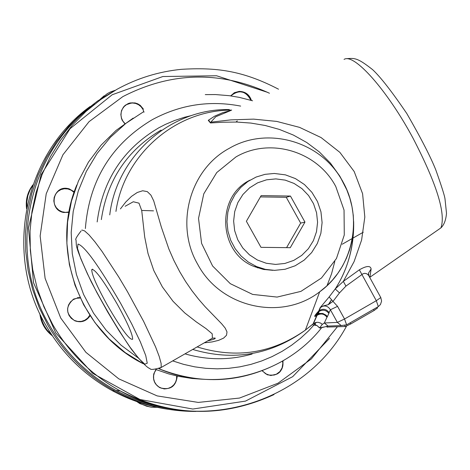 <?xml version="1.0" encoding="UTF-8"?>
<svg xmlns="http://www.w3.org/2000/svg" width="470" height="470" viewBox="0 0 470 470"><rect width="100%" height="100%" fill="white"/><g stroke="black" fill="none" stroke-linecap="round" stroke-linejoin="round"><path stroke-width="0.7" d="M257.777 267.9L257.977 267.16M274.539 270.362L265.391 269.363L256.585 266.59L248.348 262.084L241.11 256.033L235.153 248.671L230.705 240.27L227.944 231.164L226.975 221.699L227.838 212.24L230.5 203.152L234.859 194.792L240.74 187.471L247.925 181.485L256.121 177.049L265.027 174.341L274.286 173.459L285.443 174.863L295.466 178.618L304.437 184.54L311.904 192.318L317.503 201.571L320.957 211.835L322.097 222.598L320.869 233.326L317.332 243.484L311.669 252.566L304.149 260.127L295.148 265.785L285.114 269.257L274.539 270.362M272.847 270.315L263.429 269.41L254.352 266.596C218.391 253.183 215.513 196.495 250.058 180.116M304.96 222.087L290.266 247.69L260.991 247.338L246.386 221.282L261.156 195.608L290.454 196.066L304.96 222.087L300.659 223.109L286.577 247.643M290.454 196.066L286.265 197.3L300.659 223.109M260.415 196.901L286.265 197.3M275.59 264.422L266.249 263.247L257.378 259.992L249.411 254.805L242.761 247.949L237.755 239.765L234.659 230.664L233.631 221.106L234.712 211.576L237.867 202.552L242.914 194.498L249.617 187.812L257.619 182.836L266.525 179.816L275.878 178.9L285.214 180.128L294.061 183.441L301.981 188.664L308.573 195.532L313.519 203.698L316.569 212.757L317.579 222.263L316.492 231.734L313.373 240.699L308.367 248.724L301.728 255.398L293.779 260.386L284.92 263.447L275.59 264.422M282.752 360.989C283.674 366.612 281.794 370.959 277.112 374.032L270.644 375.565M282.535 361.113L282.834 363.351L282.135 367.793L279.826 371.629L276.26 374.285L274.169 375.042L269.751 375.26L265.579 373.756L262.284 370.754M177.014 376.018C176.62 384.419 172.22 388.719 163.83 388.925M176.667 375.941L176.538 379.214L175.516 382.322L173.683 385.018L171.174 387.098L168.189 388.396L164.964 388.808L161.756 388.308L158.807 386.922L156.357 384.771L154.589 382.01L153.655 378.873L153.62 375.595L154.489 372.434L156.199 369.637M90.011 315.611L88.566 317.697L86.051 319.888L83.096 321.28L80.611 321.78M89.77 315.247L87.649 318.149L84.741 320.27L81.328 321.404L77.726 321.439L74.266 320.387L71.287 318.331L69.061 315.47L67.803 312.068L67.627 308.455L68.55 304.96L70.488 301.922L73.261 299.619L76.598 298.274L80.194 298.009M77.433 297.71L79.994 297.58M59.813 189.874L63.444 188.599L67.351 188.552L68.943 188.899L74.195 192.013M69.025 211.929L65.506 212.381L61.999 211.764L58.815 210.131L56.253 207.623L54.532 204.474L53.821 200.966L54.179 197.418L55.578 194.157L57.886 191.472L60.9 189.616L64.337 188.752L67.886 188.958L71.228 190.215L74.066 192.406M125.784 104.886L132.017 102.812L134.89 103.053L139.267 104.904L141.494 106.843L143.168 109.175M124.95 123.534L122.893 121.113L121.536 118.24L120.978 115.127L121.248 111.983L122.335 109.046L124.162 106.52L126.594 104.587L129.462 103.382L132.558 102.995L135.66 103.447L138.544 104.71L141.012 106.696L142.88 109.257L144.026 112.213M234.054 92.884L238.96 91.515L244.518 92.608L248.689 95.804L251.115 100.345M230.846 95.898C239.083 89.318 245.763 90.775 250.88 100.275M153.496 210.848L141.705 210.448M329.505 338.418L292.663 376.681L245.505 401.104L192.794 409.041L139.966 399.494L92.578 373.262L55.754 332.942L33.54 282.752L28.447 228.056L41.084 174.77L70.065 128.686L112.195 94.752L162.849 76.522L216.564 75.764L267.659 92.373M257.401 267.771L257.607 267.013M264.669 269.639L264.78 269.228M158.09 407.326L151.675 407.243L146.634 406.215L140.689 403.771L136.118 400.745M150.124 407.02L139.89 403.648L134.896 400.281M52.346 335.821C45.108 330.198 40.943 322.831 39.856 313.731M51.635 334.752L47.118 330.116L44.403 326.086L42.335 321.691L40.673 315.44M26.925 206.7L26.855 201.883L27.895 195.573L30.198 189.616L32.694 185.544M26.555 208.586C25.451 199.744 27.583 191.825 32.947 184.822M100.292 99.17L104.099 95.821M100.821 98.817L107.43 93.536L110.662 91.873L115.244 90.287M208.627 120.02L210.507 122.958M263.981 269.516L264.099 269.075M113.816 91.104L97.49 101.068L82.391 112.871L68.726 126.371L56.682 141.388L46.418 157.72L38.07 175.163L31.76 193.487L27.566 212.44L25.544 231.775L25.727 251.233L28.106 270.561L32.642 289.497L39.28 307.797L47.922 325.211C64.249 353.452 86.521 375.371 114.739 390.958C140.26 404.676 167.326 411.497 195.937 411.426M167.878 409.235C148.326 406.344 129.779 400.146 112.236 390.646C84.224 375.166 62.116 353.411 45.901 325.381C3.69 254.129 23.806 154.389 90.011 106.561M94.593 104.158C27.289 151.869 6.492 252.766 49.15 324.752C65.477 352.988 87.755 374.878 115.984 390.429C134.191 400.252 153.449 406.532 173.759 409.27M377.463 307.991L374.196 310.435L350.761 323.942L345.327 326.509L327.108 327.055M317.027 325.563L312.979 324.929M319.441 327.76L317.127 325.616M323.384 327.096L319.547 327.925M369.843 277.635L371.13 268.922C370.401 265.444 366.477 265.75 359.35 269.827L376.305 300.706L378.327 306.587L380.453 304.56L381.599 301.1L380.782 297.551L376.305 300.706L344.534 319.001L337.548 306.346L330.398 309.771L337.372 322.397L341.22 325.557L346.625 324.852L344.534 319.001L337.372 322.397L324.323 322.99L322.308 324.382L319.6 327.901M322.314 324.382L320.663 323.102L318.014 322.291L315.94 322.426L313.461 323.589L317.091 315.329C320.916 313.079 324.206 313.719 326.967 317.25L324.323 322.99L328.084 326.08L332.355 325.91M371.13 268.922L368.439 273.246L368.439 274.509M359.35 269.827L343.335 281.389L345.938 286.107L363.016 273.769L364.773 273.329L366.447 273.663L367.857 274.58L368.962 276.025M230.194 110.767L215.777 116.725L210.783 122.171L230.899 119.873L253.606 119.127L276.748 121.413L299.549 127.364L321.075 137.557L339.875 152.368L354.18 171.521L362.593 193.711L364.82 217.064L361.606 240.011L354.098 261.602L343.335 281.389L335.228 288.944L339.481 292.904L345.938 286.107M353.669 222.874C353.71 247.855 347.565 269.88 335.228 288.944L329.129 296.946L333.013 301.399M329.129 296.946L320.176 307.639L323.536 305.847L328.178 304.707L333.007 301.411L339.481 292.904M204.286 342.824L212.041 341.948L218.638 340.345L223.632 338.089L226.517 335.257L226.998 331.943L225.253 328.172L221.746 323.877L205.132 306.728L198.622 299.249L192.042 290.836L185.621 281.542L179.616 271.543L173.824 260.321L168.836 248.93L161.339 227.098L153.725 200.872L150.905 195.121L147.286 191.619L142.663 190.761L137.263 192.488L131.512 196.372L125.79 201.983L120.42 208.915M320.176 307.639L318.731 310.987C314.13 316.005 313.461 317.555 316.71 315.652L313.126 323.859L310.159 326.386M231.099 110.368L222.557 112.753L214.702 116.143L208.263 120.344L210.46 122.958L223.038 122.224L236.792 122.053L250.915 123.075L265.18 125.484L279.397 129.426L293.356 135.06L306.775 142.528L319.289 151.898L330.445 163.143L339.757 176.068L343.97 183.811M328.084 326.08L341.22 325.557L346.625 324.852L378.327 306.587M321.304 306.787C325.076 305.106 328.107 306.099 330.398 309.771L329.118 312.568C326.333 309.002 323.007 308.355 319.154 310.629L318.731 310.987L319.118 311.399L318.495 313.373L316.71 315.652L319.759 313.578L315.952 315.147L319.118 311.404C322.925 309.342 326.174 310.012 328.859 313.408L329.118 312.568M326.967 317.25L327.332 316.71L326.162 315.229L322.861 313.49L318.495 313.373L315.952 315.153M107.348 305.153C96.82 286.136 91.621 274.286 91.762 269.604C94.717 268.558 103.165 279.985 117.106 303.89C127.599 322.896 132.775 334.687 132.634 339.258C129.632 340.304 121.201 328.935 107.348 305.153M125.143 206.271L133.31 201.759L138.985 203.158L141.728 210.589L144.707 237.074L148.015 253.489L153.808 270.573L162.367 286.9L173.042 301.305L184.786 312.961L196.296 321.909L206.054 328.624L212.217 333.818L212.375 338.2L206.201 341.731M282.987 360.848C283.193 371.805 277.958 376.452 267.301 374.796L262.131 370.806M177.249 376.071C175.933 386.563 170.205 390.464 160.053 387.774C154.677 384.601 152.603 379.936 153.819 373.773L155.934 369.538M90.105 315.758C86.28 321.327 81.163 323.002 74.759 320.775C65.641 313.96 65.254 306.728 73.602 299.079L79.976 297.539M68.943 212.37L63.603 212.464C48.569 209.99 52.546 185.597 67.516 188.464L69.108 188.811L74.266 191.813M124.773 123.663L122.3 120.42L121.495 118.54L120.849 114.527L121.542 110.544L123.498 107.048L124.885 105.597L128.287 103.512L130.208 102.936L135.06 102.924L137.792 103.829L140.254 105.362L143.368 109.046M230.629 95.868L234.418 92.684L239.189 91.386C245.305 91.515 249.388 94.535 251.427 100.439M66.27 188.341L66.576 188.464M373.585 309.319L374.196 310.435M326.697 326.315L327.185 327.196M344.839 325.634L345.327 326.509M350.144 322.825L350.761 323.942M315.693 325.076L315.652 324.5L313.461 323.589L305.377 330.128C272.271 353.37 236.187 358.968 197.136 346.913M314.224 321.351L314.612 320.963M328.266 304.672L331.415 299.925M231.681 110.109C175.645 109.81 123.951 154.701 115.943 211.424M229.401 148.256C189.798 169.288 174.593 224.895 197.723 264.305C220.777 307.973 281.853 321.368 319.688 291.811L326.368 286.306L332.443 280.126L337.854 273.334L342.536 266.008L346.449 258.218L349.545 250.058L351.795 241.604L353.176 232.95L353.675 224.184L353.276 215.413L351.995 206.712L349.839 198.181L346.831 189.915L341.167 178.812C319.236 140.841 266.972 126.26 229.401 148.256M344.052 59.408C353.945 52.728 387.339 90.269 412.977 138.092C436.748 183.934 446.059 213.868 440.901 227.897L437.1 230.553M337.548 306.346L333.007 301.411M327.332 316.71L328.859 313.408M229.331 109.575C170.939 108.253 116.736 155.593 109.745 214.896M327.014 285.707L331.55 273.793L334.81 261.449M161.134 130.061C127.17 150.124 107.236 179.975 101.326 219.613M120.696 303.426L131.688 323.853L140.365 341.919L145.735 355.531L147.251 363.198L144.831 364.197L138.826 358.575L129.967 347.077L119.245 331.033L107.794 312.162L96.82 292.446L87.479 273.951L80.769 258.653L77.468 248.266L78.026 244.047C84.706 246.121 98.929 265.914 120.696 303.426M159.559 368.421L161.216 367.464L161.122 363.445L159.218 356.495L155.564 346.878L143.644 321.427L127.488 291.717L118.757 277.024L102.066 251.468L94.911 241.815L89 234.859L84.588 230.888L81.862 230.03M269.469 93.248C220.072 70.594 171.174 71.734 122.776 96.661L89.047 121.665L62.915 154.8L46.219 193.793L40.144 235.958L45.108 278.352L60.73 318.049L85.887 352.312L118.787 378.844L157.133 395.899L198.293 402.42L239.5 398.055L278.029 383.197L311.369 358.904L337.372 326.809M133.169 118.117L116.096 130.401L101.062 145.201L88.425 162.174L78.484 180.927L71.487 201.025L67.58 221.999L66.875 243.36L69.366 264.604L75.006 285.243L83.648 304.789L95.093 322.796L109.052 338.852L125.208 352.594L143.174 363.71C80.241 332.648 49.309 250.152 76.798 184.969M155.734 369.455L168.683 373.897L178.624 376.364L192.083 378.497L202.264 379.208M143.385 111.86L125.972 123.305L110.432 137.269L97.114 153.443L86.316 171.474L78.29 190.961L73.208 211.471L71.187 232.55L72.274 253.724L76.44 274.521L83.59 294.478L93.548 313.161L106.097 330.152L120.949 345.086L137.763 357.641M158.86 368.721C202.306 385.688 244.047 382.844 284.091 360.196M240.663 106.097C209.655 100.122 180.216 104.634 152.345 119.644C111.525 144.049 89.2 180.351 85.37 228.549M172.69 360.895L183.576 364.35L194.697 366.835L205.966 368.333L217.305 368.832L228.626 368.339L239.841 366.853L250.874 364.391L261.631 360.972L272.048 356.618L282.035 351.378L291.523 345.28L300.447 338.371L308.743 330.71L316.339 322.349M328.912 304.384L331.238 300.201M278.528 89.206C242.267 70.347 215.665 67.275 181.455 69.325C158.672 71.587 137.199 78.237 117.036 89.282L100.844 99.475L85.892 111.484L72.386 125.149L60.501 140.307L50.396 156.751L42.2 174.282L36.026 192.659L31.954 211.653L30.045 231.011L30.315 250.481L32.759 269.804L37.342 288.739L44.01 307.033L52.658 324.459C69.184 353.052 91.738 375.219 120.314 390.964C171.521 416.908 222.751 418.112 274.004 394.577M191.549 115.526L184.216 117.341L174.646 120.479L165.37 124.421L158.643 127.887C123.087 148.955 102.595 180.31 97.161 221.946M184.998 353.857C207.482 360.29 229.859 360.349 252.137 354.033M335.791 186.555C317.42 151.299 269.903 136.964 235.934 156.951L216.741 172.561L203.774 193.846L198.528 218.386L201.589 243.389L212.605 266.002L230.294 283.668L252.637 294.414L277.089 297.075L300.912 291.382L321.457 278.023L336.455 258.5L344.275 234.994L344.046 210.09L335.791 186.555M254.352 266.596L256.585 266.59M139.89 403.648L140.689 403.771M112.236 390.646L114.739 390.958M377.169 307.251L377.592 308.026M326.615 326.333L327.073 327.161M315.728 325.087L317.091 325.616L319.465 327.878M319.571 327.919L320.299 327.954M328.048 326.068L320.358 327.954M347.353 58.603C355.032 58.139 357.652 57.904 372.569 69.607C380.465 76.927 391.874 91.574 406.809 113.54C421.067 138.274 430.773 157.18 435.931 170.252C441.589 186.243 444.614 195.784 444.996 198.88L446.5 213.204C445.96 219.978 444.097 224.871 440.901 227.897L369.702 277.382M368.639 275.332L368.439 273.305M380.782 297.551L368.903 275.919L368.445 273.246M335.886 288.045L329.123 296.981M192.7 349.451C233.373 361.412 270.932 354.973 305.377 330.128L319.688 291.811C354.127 267.136 363.997 215.201 341.167 178.812L339.757 176.068M335.891 288.039C348.305 267.812 354.221 245.657 353.646 221.587M344.058 183.987L342.066 180.116M320.622 307.251L319.148 310.635L315.235 315.452L315.952 315.147M342.225 244.23L352.412 238.413M353.152 237.99L363.257 232.227M92.602 269.163L91.762 269.604M207.693 340.879C213.891 339.405 216.276 338.453 214.855 338.018L212.375 338.2L161.216 367.464C154.119 369.608 150.365 369.978 149.959 368.568C147.081 367.828 140.83 361.301 131.195 348.987C117.864 329.376 104.54 306.975 91.221 281.783C82.068 262.289 77.115 250.128 76.352 245.293L76.028 239.953C74.983 239.641 76.669 236.639 81.099 230.94M158.883 368.715C215.054 392.979 284.197 375.142 321.539 327.849M252.572 100.786L239.306 97.372L229.178 95.674L215.53 94.564L205.267 94.617M346.555 326.098C304.777 403.848 198.757 435.355 120.314 390.964L115.984 390.429M235.981 122.035L237.303 120.972"/></g></svg>
